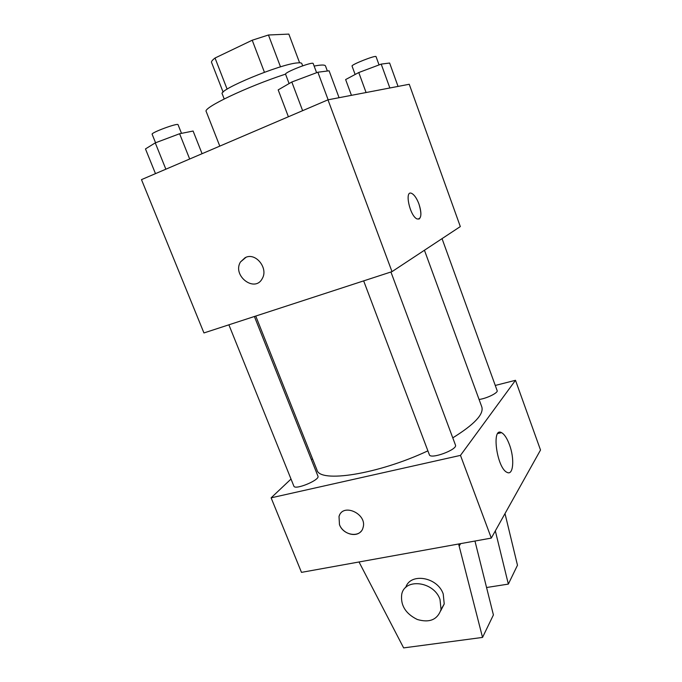 <?xml version="1.0" encoding="UTF-8"?>
<svg xmlns="http://www.w3.org/2000/svg" width="682" height="682" viewBox="0 0 682 682"><rect width="100%" height="100%" fill="white"/><g stroke="black" fill="none" stroke-linecap="round" stroke-linejoin="round"><path stroke-width="1.02" d="M227.123 89.163L215.035 58.021C212.699 59.794 211.505 61.184 211.463 62.19L223.125 92.164M215.035 58.021L252.221 40.221L268.452 34.995L288.844 34.1L299.603 62.795M280.507 66.87L268.452 34.995M224.199 98.958L222.255 93.946C217.609 90.041 280.43 63.972 297.403 62.906C300.071 62.642 301.538 62.863 301.819 63.562L302.663 65.83M264.428 72.266L252.221 40.221M327.36 71.013L325.502 65.992C324.973 64.679 321.188 64.713 314.146 66.086M285.57 74.116C246.603 86.844 202.469 107.995 206.22 111.55L219.792 146.119M392.005 271.641L203.944 332.944L141.481 179.63L327.974 99.828L409.243 84.27L460.316 226.577L392.005 271.641L327.974 99.828M411.715 193.424L411.723 193.415C414.358 194.822 416.762 198.326 418.91 203.918C421.996 214.225 421.416 219.246 417.196 218.99C409.822 216.373 404.111 189.502 411.723 193.415C414.366 194.822 416.77 198.317 418.918 203.909C421.544 212.119 421.544 217.191 418.901 219.135M246.066 257.225C256.313 252.843 268.35 268.529 262.331 278.418C254.983 293.286 231.82 275.647 240.524 261.922L246.066 257.225M262.331 278.418C254.991 293.286 231.829 275.647 240.524 261.914L245.298 257.54M424.443 250.243L481.807 406.924C484.024 414.162 474.348 424.468 452.771 437.853M427.887 450.845C377.496 474.51 319.381 483.24 316.934 469.889L255.75 316.056M390.922 271.99L455.465 445.073C457.929 449.54 430.419 459.711 429.353 454.732L363.659 280.882M442.038 238.632L497.144 390.624C498.414 392.738 486.598 398.544 479.079 399.473M254.395 316.499L317.948 476.164C320.225 479.932 294.863 490.443 293.865 486.13L228.888 324.82M291.009 479.045L271.121 497.834L460.478 455.38L515.49 380.3L495.268 385.449M312.501 458.747L311.418 459.762M509.42 444.621C514.731 458.492 513.435 475.985 507.058 472.37C496.82 468.236 491.219 426.514 501.551 432.661C504.39 434.229 507.016 438.219 509.42 444.621M271.121 497.834L301.487 572.369L491.304 538.089L460.478 455.38M491.304 538.089L540.519 450.026L515.49 380.3M339.466 524.611L339.014 516.479C342.799 502.438 367.717 514.049 363.003 527.791C360.497 538.149 343.319 535.702 339.466 524.611M339.576 515.106L339.014 516.47L339.474 524.603C342.756 533.853 356.209 537.91 361.281 531.082M474.962 541.039L493.41 614.942L482.532 637.423L458.619 543.989M486.564 587.517L508.346 584.099L495.328 530.877M508.346 584.099L517.476 565.233L505.004 513.572M440.7 610.808L444.221 603.971L443.223 593.954C437.469 576.861 410.18 572.454 405.705 587.526M359.022 561.977L403.633 647.9L482.532 637.423M440.009 599.418L441.032 609.512C437.46 619.733 429.549 623.058 417.29 619.486C405.628 613.715 400.436 605.352 401.715 594.397C404.69 577.782 433.897 581.303 440.009 599.418M459.31 545.813L460.648 543.622M155.479 173.637L145.471 148.923L155.266 142.879L179.605 133.74L193.1 131.038L202.077 153.697M165.862 169.196L155.266 142.879M189.673 159.008L179.605 133.74M181.506 133.357L178.053 124.704C178.07 122.641 150.731 132.717 152.137 134.26L155.564 142.768M351.443 95.335L345.629 79.564L358.766 72.539L381.204 64.108L389.618 63.025L398.049 86.409M366.081 92.53L358.766 72.539M389.857 87.978L381.204 64.108M379.047 64.918L376.055 56.649C376.106 54.816 350.812 64.773 352.057 66.094L355.134 74.483M288.392 116.767L278.179 89.888L291.811 82.002L317.872 72.232L329.091 70.792L339.073 97.705M302.629 110.672L291.811 82.002M328.144 99.794L317.872 72.232M316.61 72.701L313.2 63.562C313.166 61.158 284.019 72.437 285.579 74.253L289.1 83.571M501.551 432.661L497.809 433.522M441.032 609.512L444.221 603.971"/></g></svg>

